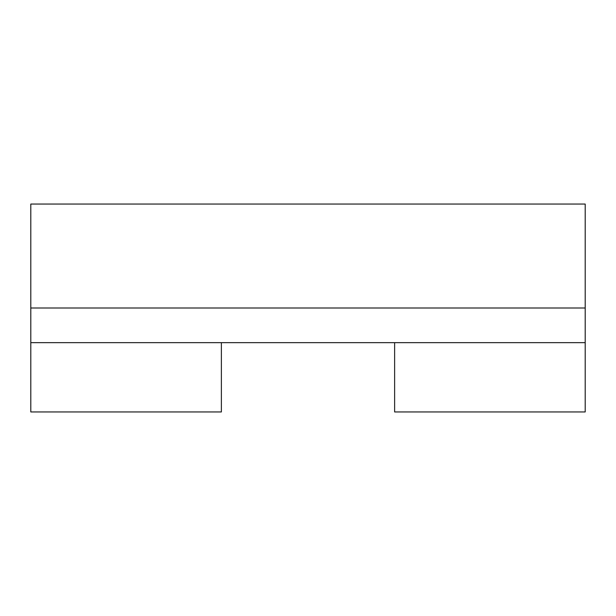 <?xml version="1.0" encoding="UTF-8"?>
<svg xmlns="http://www.w3.org/2000/svg" width="616" height="616" viewBox="0 0 616 616"><rect width="100%" height="100%" fill="white"/><g stroke="black" fill="none" stroke-linecap="round" stroke-linejoin="round"><path stroke-width="0.92" d="M30.8 342.65L30.8 411.95L221.375 411.95L221.375 342.65L394.625 342.65L394.625 411.95L585.2 411.95L585.2 342.65L30.8 342.65L30.8 308L585.2 308L585.2 342.65M221.375 411.95L221.375 342.65L394.625 342.65M30.8 308L30.8 204.05L585.2 204.05L585.2 308"/></g></svg>
